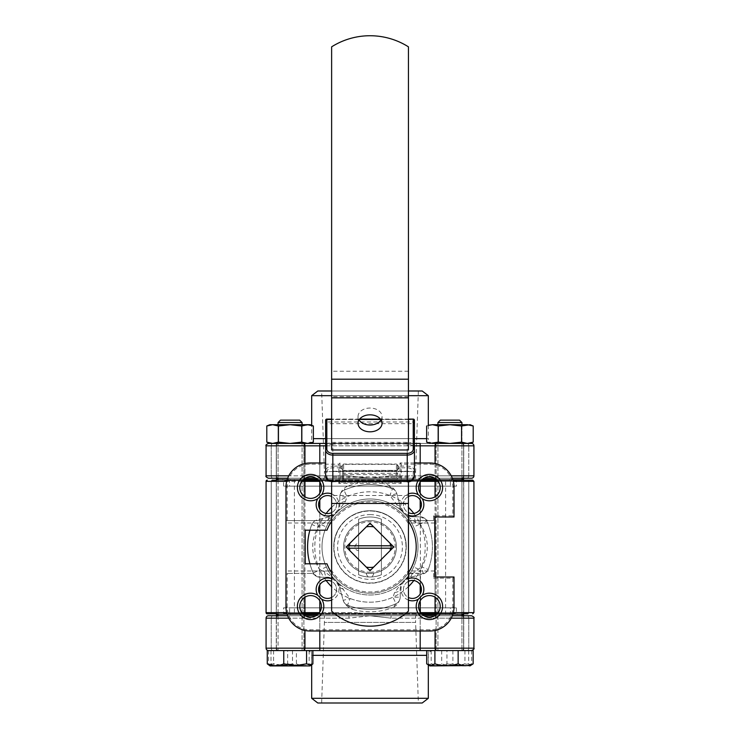 <?xml version="1.0" encoding="UTF-8"?>
<svg xmlns="http://www.w3.org/2000/svg" width="740" height="740" viewBox="0 0 740 740"><rect width="100%" height="100%" fill="white"/><g stroke="black" fill="none" stroke-linecap="round" stroke-linejoin="round"><path stroke-width="0.56" stroke-dasharray="3.7 2.78" d="M343.628 470.714L396.437 470.363L343.628 470.381L342.426 469.493L342.426 466.08L342.426 478.096L342.426 469.493A1.203 0.851 180 0 0 341.233 468.651L343.628 470.714L396.437 470.714L397.63 469.493L397.63 478.096L397.63 466.08L397.63 469.493L396.437 470.363L396.437 479.289L396.437 478.299L342.426 478.096A1.203 1.203 0 0 0 343.628 479.289L396.437 479.27A1.203 1.203 0 0 0 397.63 478.096L396.437 478.299L396.437 474.756L397.63 474.543A1.203 1.184 180 0 0 396.437 473.369L343.628 473.369L343.628 464.368L396.437 464.368L397.63 466.08L398.721 466.108A1.203 0.833 165.8 0 1 397.574 465.617M413.235 419.09L413.235 421.985L326.83 421.985A1.203 0.851 180 0 0 325.628 422.836L325.628 420.292A1.203 0.851 180 0 1 326.83 419.441L413.235 419.441A1.203 0.851 180 0 1 414.437 420.292M381.026 419.922A11.997 8.482 180 0 0 382.034 416.528A11.997 8.482 180 0 0 370.028 408.045A11.997 8.482 180 0 0 358.031 416.528A11.997 8.482 180 0 0 359.029 419.922M408.434 481.666L408.434 611.129A56.555 56.555 0 0 1 331.631 611.129L331.631 481.666M408.434 443.195L331.631 443.195L331.631 46.833A72.002 72.002 0 0 1 408.434 46.833L408.434 449.985M331.631 443.195L331.631 449.985M408.434 471.204L331.631 471.204M393.791 546.962L370.028 523.199L346.274 546.962L370.028 570.725L393.791 546.962M408.434 477.994L331.631 477.994M369.149 569.837L347.153 547.841M347.162 546.074L369.084 524.151M373.7 526.871L390.128 543.299M390.137 550.615L373.626 567.127M396.437 470.714L398.832 468.651L398.832 467.81L407.231 467.81A6.003 4.246 180 0 1 413.235 472.055L413.235 477.143A1.203 0.851 -0 0 0 414.437 476.292L414.437 471.204A7.197 5.088 -0 0 0 407.231 466.108L398.721 466.108L396.437 464.036L343.628 464.036L341.344 466.108L341.233 468.651M325.628 449.985L325.628 476.292A1.203 0.851 180 0 0 326.83 477.143L326.83 472.055A6.003 4.246 180 0 1 332.834 467.81L341.233 467.81A1.203 0.851 180 0 1 342.426 468.661M341.233 466.524L342.481 465.617A1.203 0.833 -165.8 0 1 341.344 466.108L332.834 466.108L332.834 444.046L407.231 444.046A7.197 5.088 180 0 1 414.437 449.143L413.235 444.13A8.399 5.939 -0 0 0 407.231 442.354L332.834 442.354A8.399 5.939 -0 0 0 326.83 444.13A1.203 0.851 180 0 1 325.628 443.288L325.628 449.143L326.83 444.13L326.83 423.678L413.235 423.678A1.203 0.851 180 0 0 413.235 421.985L413.235 444.13A1.203 0.851 180 0 0 414.437 443.288M325.628 422.836A1.203 0.851 180 0 0 326.83 423.678L326.83 419.09M342.426 469.493L343.628 470.363L343.628 479.27L343.628 473.369A1.203 1.184 180 0 0 342.426 474.543L396.437 474.756L396.437 464.036M342.481 465.617L343.628 464.036M398.832 468.651A1.203 0.851 180 0 0 397.63 469.493M323.195 479.428L324.397 478.225L324.397 471.565L415.603 471.565L415.603 478.225L324.397 478.225L415.603 478.225L416.805 479.428L323.195 479.428L416.805 479.428M452.344 478.225L436.119 478.225L463.721 478.225L436.119 478.225L463.721 478.225L463.721 443.427L463.721 478.225M473.924 445.832L473.924 475.829L420.19 475.829L420.19 443.427L278.795 443.427A2.396 2.396 0 0 0 276.399 445.832L473.924 445.832A2.396 2.396 0 0 0 471.528 443.427L466.885 443.427A2.396 1.887 -90 0 1 468.762 445.832L463.601 445.832L463.601 478.225L461.205 478.225L471.528 478.225M420.19 462.99L420.19 478.225L391.062 478.225L461.205 478.225A2.396 2.396 0 0 0 463.601 475.829L468.762 475.829L468.762 445.832L468.762 475.829L473.924 475.829L468.762 475.829A2.396 1.887 -90 0 1 466.885 478.225L461.205 478.225L463.601 478.225L463.601 445.832L468.762 445.832A2.396 1.887 -90 0 0 466.885 443.427L461.205 443.427L470.085 443.427L473.202 442.132L467.384 443.427L461.566 442.132L449.92 443.427L461.566 442.132L467.384 443.427L436.119 443.427L436.119 478.225L436.119 443.427L463.721 443.427L436.119 443.427M433.122 443.427L306.878 443.427L433.122 443.427A4.801 4.801 0 0 1 428.321 438.626L313.353 438.626M306.878 443.427A4.801 4.801 0 0 0 311.679 438.626L311.679 425.306M418.359 390.988L415.603 471.565L324.397 471.565L321.641 390.988L418.359 390.988L321.641 390.988M331.631 390.988L408.434 390.988M331.631 395.678L408.434 395.678M461.927 479.428L436.471 479.428L461.927 479.428M422.327 479.428L317.673 479.428L422.327 479.428M303.529 479.428L278.074 479.428L303.529 479.428M466.885 478.225A2.396 1.887 -90 0 0 468.762 475.829L463.601 475.829A2.396 2.396 0 0 1 461.205 478.225A2.396 2.396 0 0 0 463.601 475.829A2.396 2.396 0 0 1 461.205 478.225L436.545 478.225A2.396 1.489 90 0 1 435.055 475.829L451.252 475.829M391.062 478.225L315.98 478.225L348.938 478.225L319.81 478.225L319.81 475.829L266.076 475.829L276.399 475.829L276.399 478.225L276.399 475.829A2.396 2.396 0 0 0 278.795 478.225L370 478.225L348.938 475.829L370 478.225L391.062 475.829L370 478.225L391.062 478.225L391.062 475.829L391.062 478.225M278.074 615.754L278.074 650.562L302.077 650.562L278.074 650.562L302.077 650.562L278.074 650.562L278.074 424.704L302.077 424.704L302.077 443.427L302.077 424.704L278.074 424.704L302.077 424.704L278.074 424.704L278.074 443.427L302.077 443.427L278.074 443.427L302.077 443.427L278.074 443.427L278.074 424.704L278.074 478.225L303.881 478.225L303.881 443.427L303.881 478.225L276.279 478.225L276.279 443.427L303.881 443.427L276.279 443.427L303.881 443.427L276.279 443.427L276.279 478.225L305.213 478.225L278.795 478.225A2.396 2.396 0 0 1 276.399 475.829L266.076 475.829M276.279 478.225L319.81 478.225L319.81 475.829L348.938 475.829L348.938 478.225L348.938 475.829L319.81 475.829L319.81 443.427M428.321 425.306L428.321 438.626L426.647 438.626M276.399 479.428L463.601 479.428L276.399 479.428M422.207 390.988L317.793 390.988M428.321 395.678L311.679 395.678M266.076 445.832L276.399 445.832A2.396 2.396 0 0 1 278.795 443.427L268.472 443.427M325.628 443.427L414.437 443.427M268.472 478.225L273.115 478.225L268.472 478.225M276.399 445.832L276.399 475.829L276.399 445.832A2.396 2.396 0 0 1 278.795 443.427M435.055 463.527L435.055 475.829L391.062 475.829L420.19 475.829L420.19 478.225L436.545 478.225A2.396 1.489 90 0 1 435.055 475.829L435.055 445.832A2.396 1.489 90 0 1 436.545 443.427M463.601 445.832A2.396 2.396 0 0 0 461.205 443.427A2.396 2.396 0 0 1 463.601 445.832A2.396 2.396 0 0 0 461.205 443.427M278.795 478.225A2.396 2.396 0 0 1 276.399 475.829A2.396 2.396 0 0 0 278.795 478.225A2.396 2.396 0 0 1 276.399 475.829M270.118 665.917L310.032 665.917M312.891 650.562L296.398 650.562L296.398 663.836L284.993 665.658L273.587 663.836L268.897 665.214M287.684 420.144L299.672 420.144L287.684 420.144M278.074 422.549L302.077 422.549L278.074 422.549L302.077 422.549L302.077 650.562L302.077 424.704M296.398 650.562L267.26 650.562M273.587 650.562L273.587 663.836M312.891 663.836C307.405 666.231 301.911 666.231 296.398 663.836M438.284 442.132L438.284 426L438.284 442.132L449.92 443.427L470.085 443.427L429.764 443.427L438.284 442.132L432.465 443.427L429.764 443.427L426.647 442.132L432.465 443.427L438.284 442.132L449.92 443.427L438.284 442.132L438.284 426L432.465 424.704L429.764 424.704L432.465 424.704L429.764 424.704L426.647 426L432.465 424.704L438.284 426L449.92 424.704L461.566 426L449.92 424.704L438.284 426L432.465 424.704L467.384 424.704L461.566 426L467.384 424.704L473.202 426L473.202 442.132M437.923 424.704L437.923 443.427L461.927 443.427L437.923 443.427L461.927 443.427L437.923 443.427L437.923 424.704L461.927 424.704L437.923 424.704L461.927 424.704L437.923 424.704L437.923 650.562L461.927 650.562L437.923 650.562L461.927 650.562L437.923 650.562L437.923 422.549L461.927 422.549L437.923 422.549L461.927 422.549L461.927 650.562L461.927 615.754L436.119 615.754L452.344 615.754M461.927 424.704L461.927 478.225M461.566 442.132L461.566 426L461.566 442.132L467.384 443.427L449.92 443.427L461.566 442.132L461.566 426L449.92 424.704L438.284 426M432.465 443.427L426.647 442.132L426.647 426L428.321 425.389M473.202 426L470.085 424.704L449.92 424.704L470.085 424.704L461.566 426M432.465 424.704L449.92 424.704L432.465 424.704L426.647 426M358.604 550.597L358.604 546.99L358.604 550.597A3.598 3.598 0 0 1 354.996 546.99A3.598 3.598 0 0 1 358.604 543.391L358.604 546.99L358.604 543.391M370 573.398C374.634 573.13 374.634 573.13 370 573.398C374.634 573.13 374.634 573.13 370 573.398A26.399 26.399 0 0 0 396.4 546.99A26.399 26.399 0 0 0 370 520.59A26.399 26.399 0 0 1 396.4 546.99A26.399 26.399 0 0 1 370 573.398C365.366 573.13 365.366 573.13 370 573.398C365.366 573.13 365.366 573.13 370 573.398A26.399 26.399 0 0 1 343.601 546.99A26.399 26.399 0 0 1 370 520.59A26.399 26.399 0 0 0 343.601 546.99A26.399 26.399 0 0 0 370 573.398A26.399 26.399 0 0 1 343.601 546.99A26.399 26.399 0 0 1 370 520.59M366.411 573.149A3.598 3.598 0 0 0 370 576.996A29.998 29.998 0 0 1 358.604 574.74L358.604 519.24A29.998 29.998 0 0 1 381.396 519.24L381.396 574.74A29.998 29.998 0 0 1 358.604 574.74L358.604 519.24A29.998 29.998 0 0 1 381.396 519.24L381.396 574.74A29.998 29.998 0 0 1 370 576.996A3.598 3.598 0 0 0 373.589 573.149M370 514.587A32.403 32.403 0 0 1 402.403 546.99A32.403 32.403 0 0 1 370 579.392A32.403 32.403 0 0 1 337.597 546.99A32.403 32.403 0 0 1 370 514.587M370 510.988A36.001 36.001 0 0 1 406.001 546.99A36.001 36.001 0 0 1 370 582.99A36.001 36.001 0 0 1 333.999 546.99A36.001 36.001 0 0 1 370 510.988A36.001 36.001 0 0 1 406.001 546.99A36.001 36.001 0 0 1 370 582.99A36.001 36.001 0 0 1 333.999 546.99A36.001 36.001 0 0 1 370 510.988M370 524.133A22.857 22.857 0 0 0 369.019 524.151L347.162 546.009A22.857 22.857 0 0 0 347.162 547.979L369.019 569.837A22.857 22.857 0 0 0 370.916 569.837L392.838 547.915A22.857 22.857 0 0 0 392.838 546.009L370.981 524.151A22.857 22.857 0 0 0 370 524.133M391.146 545.796L348.855 545.796M348.855 548.192L391.146 548.192M319.412 612.637L271.238 612.637A1.203 0.944 90 0 0 272.181 613.839L303.881 613.839L276.399 613.839L276.399 612.637L271.238 612.637A1.203 0.944 -90 0 0 272.181 613.839L267.279 613.839A1.203 1.203 0 0 1 266.076 612.637L266.076 481.352A1.203 1.203 0 0 1 267.279 480.149M272.181 480.149A1.203 0.944 -90 0 0 271.238 481.352L266.076 481.352L271.238 481.352A1.203 0.944 -90 0 1 272.181 480.149L370 480.149L276.279 480.149L303.881 480.149L276.279 480.149L303.881 480.149L276.279 480.149L276.279 613.839L370 613.839L276.399 613.839L276.399 480.149L277.593 480.149L276.399 480.149L276.399 481.352A1.203 1.203 0 0 1 277.593 480.149A1.203 1.203 0 0 0 276.399 481.352A1.203 1.203 0 0 1 277.593 480.149A1.203 1.203 0 0 0 276.399 481.352L271.238 481.352L276.399 481.352A1.203 1.203 0 0 1 277.593 480.149A1.203 1.203 0 0 0 276.399 481.352L276.399 612.637A1.203 1.203 0 0 0 277.593 613.839A1.203 1.203 0 0 1 276.399 612.637A1.203 1.203 0 0 0 277.593 613.839A1.203 1.203 0 0 1 276.399 612.637A1.203 1.203 0 0 0 277.593 613.839M406.242 546.99A36.242 36.242 0 0 0 370 510.748A36.242 36.242 0 0 0 333.759 546.99C333.518 527.296 350.307 510.526 369.982 510.748C389.767 510.517 406.491 527.361 406.242 546.99C406.473 566.711 389.712 583.453 370.028 583.231C350.279 583.444 333.527 566.729 333.759 546.99A36.242 36.242 0 0 0 370 583.231A36.242 36.242 0 0 0 406.242 546.99M396.4 546.99A26.399 26.399 0 0 0 370 520.59A26.399 26.399 0 0 0 343.601 546.99A26.399 26.399 0 0 1 370 520.59A26.399 26.399 0 0 1 396.4 546.99A26.399 26.399 0 0 1 370 573.398A26.399 26.399 0 0 1 343.601 546.99A26.399 26.399 0 0 0 370 573.398A26.399 26.399 0 0 0 396.4 546.99M406.001 546.99A36.001 36.001 0 0 0 370 510.988A36.001 36.001 0 0 0 333.999 546.99A36.001 36.001 0 0 0 370 582.99A36.001 36.001 0 0 0 406.001 546.99A36.001 36.001 0 0 0 370 510.988A36.001 36.001 0 0 0 333.999 546.99A36.001 36.001 0 0 0 370 582.99A36.001 36.001 0 0 0 406.001 546.99M408.434 581.353A9 9 0 0 0 408.434 597.485M408.434 600.103A11.396 11.396 0 0 1 408.434 578.745M408.434 496.503A9 9 0 0 0 408.434 512.626M408.434 515.244A11.396 11.396 0 0 1 408.434 493.885M321.401 606.393A10.804 10.804 0 0 0 310.596 595.589A10.804 10.804 0 0 0 299.802 606.393A10.804 10.804 0 0 0 310.596 617.197A10.804 10.804 0 0 0 321.401 606.393M331.631 597.457A9 9 0 0 0 327.57 580.419A9 9 0 0 0 318.57 589.419A9 9 0 0 0 327.57 598.42A9 9 0 0 0 331.631 581.39M321.401 487.595A10.804 10.804 0 0 0 310.596 476.791A10.804 10.804 0 0 0 299.802 487.595A10.804 10.804 0 0 0 310.596 498.39A10.804 10.804 0 0 0 321.401 487.595M331.631 512.598A9 9 0 0 0 327.57 495.56A9 9 0 0 0 318.57 504.569A9 9 0 0 0 327.57 513.569A9 9 0 0 0 331.631 496.531M440.198 487.595A10.804 10.804 0 0 0 429.404 476.791A10.804 10.804 0 0 0 418.6 487.595A10.804 10.804 0 0 0 429.404 498.39A10.804 10.804 0 0 0 440.198 487.595M421.43 504.569A9 9 0 0 0 412.43 495.56A9 9 0 0 0 403.43 504.569A9 9 0 0 0 412.43 513.569A9 9 0 0 0 421.43 504.569M440.198 606.393A10.804 10.804 0 0 0 429.404 595.589A10.804 10.804 0 0 0 418.6 606.393A10.804 10.804 0 0 0 429.404 617.197A10.804 10.804 0 0 0 440.198 606.393M421.43 589.419A9 9 0 0 0 412.43 580.419A9 9 0 0 0 403.43 589.419A9 9 0 0 0 412.43 598.42A9 9 0 0 0 421.43 589.419M445.6 479.428L294.4 479.428L445.6 479.428L445.6 614.552L294.4 614.552L445.6 614.552M294.4 479.428L294.4 614.552M456.404 486.152L283.596 486.152L456.404 486.152L456.404 480.63L283.596 480.63L282.393 479.428L457.607 479.428L282.393 479.428M283.596 486.152L283.596 480.63L456.404 480.63L457.607 479.428M449.208 479.428L290.792 479.428L449.208 479.428L450.401 480.63L289.599 480.63L450.401 480.63L450.401 486.152L289.599 486.152L450.401 486.152M290.792 479.428L289.599 480.63L289.599 486.152M283.596 607.836L456.404 607.836L283.596 607.836L283.596 613.358L456.404 613.358L457.607 614.552L282.393 614.552L457.607 614.552M456.404 607.836L456.404 613.358L283.596 613.358L282.393 614.552M290.792 614.552L449.208 614.552L290.792 614.552L289.599 613.358L450.401 613.358L289.599 613.358L289.599 607.836L450.401 607.836L289.599 607.836M449.208 614.552L450.401 613.358L450.401 607.836M461.927 614.552L436.471 614.552L461.927 614.552M422.327 614.552L317.673 614.552L422.327 614.552M303.529 614.552L278.074 614.552L303.529 614.552M420.19 481.953L420.19 481.352L473.924 481.352L473.924 612.637L384.939 612.637L384.939 613.839L384.939 612.637L370 613.839L355.061 612.637L370 613.839L384.939 613.839L370 613.839L384.939 612.637L420.19 612.637L420.19 613.839L384.939 613.839L467.819 613.839L462.408 613.839L463.601 613.839L463.601 612.637L463.601 613.839L436.119 613.839L436.119 480.149L463.601 480.149L463.601 481.352L463.601 480.149L384.939 480.149L463.721 480.149L436.119 480.149L463.721 480.149L463.721 613.839L463.721 480.149L436.119 480.149L436.119 613.839L463.721 613.839M370 480.149L384.939 480.149L370 480.149L355.061 481.352L370 480.149L384.939 481.352L370 480.149M309.903 530.192A62.4 62.4 0 0 1 311.781 524.53A62.4 62.4 0 0 0 313.261 572.982L313.473 573.398L312.104 573.398L319.476 577.182L327.57 577.182A12.238 12.238 0 0 1 339.392 586.256L343.277 600.723C345.238 604.95 348.512 607.891 353.091 609.547L347.541 605.209A62.4 62.4 0 0 0 395.983 603.729L392.986 607.577C397.093 605.311 399.489 601.962 400.192 597.513L400.192 589.419A12.238 12.238 0 0 1 409.257 577.598L424.695 573.398L427.396 570.993A7.197 7.197 0 0 0 428.22 569.458A62.4 62.4 0 0 0 432.401 546.99A62.4 62.4 0 0 1 428.22 569.458A62.4 62.4 0 0 0 426.74 521.006L427.6 522.995A62.4 62.4 0 0 1 432.401 546.99A62.4 62.4 0 0 0 426.74 521.006L426.527 520.59L427.896 520.59L420.524 516.807L412.43 516.807A12.238 12.238 0 0 1 400.608 507.733L396.723 493.266C394.762 489.038 391.488 486.097 386.909 484.432L392.459 488.77A62.4 62.4 0 0 0 344.017 490.259A62.4 62.4 0 0 1 392.459 488.77A62.4 62.4 0 0 0 344.017 490.259L347.014 496.808A55.204 55.204 0 0 1 389.869 495.495L401.792 511.026A47.998 47.998 0 0 1 405.964 515.207L415.482 522.348L420.19 524.003C429.644 539.34 429.644 554.667 420.19 569.985L413.642 566.988A47.998 47.998 0 0 1 326.358 566.988A47.998 47.998 0 0 0 413.642 566.988C416.537 560.587 417.998 553.927 417.998 546.99A47.998 47.998 0 0 1 401.792 582.963L394.642 592.472L392.986 597.18A55.204 55.204 0 0 1 350.131 598.494L338.208 582.963A47.998 47.998 0 0 1 322.002 546.99C322.011 553.973 323.473 560.633 326.358 566.988L319.81 569.985C310.356 554.649 310.356 539.321 319.81 524.003L326.358 527C323.463 533.392 322.002 540.061 322.002 546.99A47.998 47.998 0 0 1 338.208 511.026L345.358 501.507L347.014 496.808L339.808 496.808L339.808 504.569A12.238 12.238 0 0 1 330.743 516.39L315.462 520.59A7.197 7.197 0 0 1 316.637 520.165L316.267 520.266M276.279 613.839L303.881 613.839L303.881 480.149L303.881 613.839L276.279 613.839L276.279 480.149M335.035 579.725A7.197 7.197 0 0 1 334.036 578.782L324.518 571.632L319.81 569.976L319.81 577.182L327.57 577.182C331.594 577.699 334.082 578.541 335.035 579.725A12.238 12.238 0 0 1 337.274 581.955L339.392 586.256L343.277 600.723M312.104 573.398L285.992 573.398L285.992 606.994A24.004 24.004 0 0 0 309.995 630.998L430.005 630.998A24.004 24.004 0 0 0 454.009 606.994L454.009 576.996L434.805 576.996L434.805 516.992L454.009 516.992L454.009 486.994A24.004 24.004 0 0 0 430.005 462.99L399.998 462.99L399.998 482.193L399.998 462.99L401.2 464.193L430.005 464.193A22.801 22.801 0 0 1 452.806 486.994L452.806 515.789L433.603 515.789L433.603 520.59L434.805 520.59L407.916 520.59L408.434 521.349A46.204 46.204 0 0 0 331.631 521.256L331.631 522.995M400.192 597.513L400.192 589.419C400.701 585.405 401.552 582.916 402.726 581.955A12.238 12.238 0 0 1 404.965 579.725L409.257 577.598L423.363 573.815A7.197 7.197 0 0 0 424.538 573.398L408.138 573.074A46.204 46.204 0 0 1 331.862 573.074L331.631 572.732A46.204 46.204 0 0 0 408.434 572.64L407.916 573.398L424.695 573.398M408.138 573.074L408.064 570.993A45.001 45.001 0 0 1 331.936 570.993L331.862 573.074M427.896 520.59L433.603 520.59M414.437 462.99L399.998 462.99M307.6 546.99A62.4 62.4 0 0 0 313.261 572.982L312.4 570.993A62.4 62.4 0 0 1 309.903 563.797M339.808 496.466L339.808 496.808A7.197 7.197 0 0 1 344.017 490.259L347.014 486.402C342.907 488.668 340.511 492.026 339.808 496.466L339.808 504.569C339.299 508.584 338.448 511.072 337.274 512.034A12.238 12.238 0 0 1 335.035 514.263L330.743 516.39L316.637 520.165A7.197 7.197 0 0 0 311.781 524.53L318.496 527.12L334.036 515.207A7.197 7.197 0 0 1 335.035 514.263M357.587 482.193L340.002 482.193L340.002 462.99L340.002 482.193L399.998 482.193L357.587 482.193L357.587 483.387L401.2 483.387L401.2 464.193M337.274 512.034A7.197 7.197 0 0 1 338.208 511.026A47.998 47.998 0 0 1 401.792 511.026A7.197 7.197 0 0 1 402.726 512.034L400.608 507.733L396.723 493.266M413.845 513.449A55.204 55.204 0 0 1 421.504 566.859L405.964 578.782A7.197 7.197 0 0 1 404.965 579.725M404.993 514.282L404.974 514.272A7.197 7.197 0 0 1 405.964 515.207A47.998 47.998 0 0 1 417.998 546.99C417.989 540.015 416.528 533.355 413.642 527A47.998 47.998 0 0 0 326.358 527A47.998 47.998 0 0 1 413.642 527L420.19 524.003L420.19 516.807L412.43 516.807C408.406 516.289 405.918 515.447 404.965 514.263A12.238 12.238 0 0 1 402.726 512.034M395.983 603.729A62.4 62.4 0 0 1 347.541 605.209A7.197 7.197 0 0 1 343.175 600.362A7.197 7.197 0 0 0 347.541 605.209A62.4 62.4 0 0 0 395.983 603.729A7.197 7.197 0 0 0 400.192 597.18L392.986 597.18L395.983 603.729A7.197 7.197 0 0 0 400.192 597.18A7.197 7.197 0 0 1 395.983 603.729A62.4 62.4 0 0 1 347.541 605.209L350.131 598.494L343.175 600.362A7.197 7.197 0 0 0 347.541 605.209M402.726 581.955A7.197 7.197 0 0 1 401.792 582.963A47.998 47.998 0 0 1 338.208 582.963A7.197 7.197 0 0 1 337.274 581.955M453.01 613.839L437.229 613.839L453.01 613.839M302.771 613.839L286.99 613.839L302.771 613.839M420.19 612.026L420.19 613.839L467.819 613.839A1.203 0.944 -90 0 0 468.762 612.637L468.762 481.352L463.601 481.352A1.203 1.203 0 0 0 462.408 480.149L467.819 480.149L462.408 480.149A1.203 1.203 0 0 1 463.601 481.352A1.203 1.203 0 0 0 462.408 480.149A1.203 1.203 0 0 1 463.601 481.352L468.762 481.352A1.203 0.944 90 0 0 467.819 480.149M286.99 480.149L302.771 480.149L286.99 480.149M437.229 480.149L453.01 480.149L437.229 480.149M463.601 481.352L463.601 612.637L463.601 481.352A1.203 1.203 0 0 0 462.408 480.149M325.628 462.99L309.995 462.99A24.004 24.004 0 0 0 285.992 486.994L285.992 520.59L315.305 520.59M319.81 577.182C317.007 577.08 314.889 575.822 313.473 573.398A7.197 7.197 0 0 0 319.81 577.182A7.197 7.197 0 0 1 313.473 573.398L285.992 573.398L285.992 520.59L332.084 520.59L315.462 520.59L312.604 522.995A7.197 7.197 0 0 0 311.781 524.53A7.197 7.197 0 0 1 316.637 520.165L318.496 527.12A55.204 55.204 0 0 0 319.81 569.976L313.261 572.982A7.197 7.197 0 0 0 319.81 577.182L319.476 577.182M331.631 493.913A11.396 11.396 0 0 1 331.631 515.216M331.631 578.763A11.396 11.396 0 0 1 331.631 600.075M276.399 614.552L463.601 614.552L276.399 614.552M428.22 569.458A7.197 7.197 0 0 1 423.363 573.815L421.504 566.859L428.22 569.458A7.197 7.197 0 0 1 423.363 573.815L423.733 573.722M420.524 516.807L420.19 516.807A7.197 7.197 0 0 1 426.74 521.006L420.19 524.003L420.19 509.129M427.6 522.995L409.479 522.995A46.204 46.204 0 0 1 409.479 570.993L427.396 570.993M408.434 522.995L408.138 520.914A46.204 46.204 0 0 0 331.862 520.914A46.204 46.204 0 0 1 408.138 520.914L426.527 520.59A7.197 7.197 0 0 0 420.19 516.807A7.197 7.197 0 0 1 426.527 520.59C425.111 518.166 422.993 516.909 420.19 516.807M312.4 570.993L330.521 570.993A46.204 46.204 0 0 1 326.96 563.797L305.195 563.797L305.195 530.192L326.96 530.192A46.204 46.204 0 0 1 330.521 522.995L312.604 522.995M327.977 520.414A7.197 4.477 75 0 1 330.743 516.39M345.358 501.507A7.197 3.136 -0 0 0 339.808 504.569M344.017 490.259A7.197 7.197 0 0 0 339.808 496.808A7.197 7.197 0 0 1 344.017 490.259A62.4 62.4 0 0 1 392.459 488.77A7.197 7.197 0 0 1 396.825 493.626A7.197 7.197 0 0 0 392.459 488.77L389.869 495.495L396.825 493.626A7.197 7.197 0 0 0 392.459 488.77M415.482 522.348A7.197 3.136 90 0 0 412.43 516.807M396.575 504.967A7.197 4.477 165 0 1 400.608 507.733M412.023 573.574A7.197 4.477 -105 0 1 409.257 577.598M394.642 592.472A7.197 3.136 180 0 0 400.192 589.419M324.518 571.632A7.197 3.136 -90 0 0 327.57 577.182M343.425 589.021A7.197 4.477 -15 0 1 339.392 586.256M463.601 612.637A1.203 1.203 0 0 1 462.408 613.839A1.203 1.203 0 0 0 463.601 612.637A1.203 1.203 0 0 1 462.408 613.839A1.203 1.203 0 0 0 463.601 612.637A1.203 1.203 0 0 1 462.408 613.839M319.81 481.953L319.81 481.352L355.061 481.352L355.061 480.149L355.061 481.352L319.81 481.352L319.81 612.637L355.061 612.637L355.061 613.839L355.061 612.637L319.81 612.637L319.81 612.026M384.939 480.149L384.939 481.352L384.939 480.149M433.603 573.398L433.603 578.19L434.805 576.996M433.603 578.19L452.806 578.19L454.009 576.996M434.805 516.992L433.603 515.789M454.009 516.992L452.806 515.789M399.998 482.193L401.2 483.387M382.414 482.193L382.414 483.387A64.806 64.806 0 0 1 386.909 484.432M340.002 482.193L338.8 483.387L357.587 483.387A64.806 64.806 0 0 0 347.014 486.402M340.002 462.99L338.8 464.193L338.8 483.387M266.798 442.132L272.616 443.427L278.434 442.132L290.08 443.427L301.716 442.132L290.08 443.427L301.716 442.132L307.535 443.427L269.915 443.427L290.08 443.427L278.434 442.132L272.616 443.427L278.434 442.132L290.08 443.427L269.915 443.427L266.798 442.132L266.798 426L272.616 424.704L290.08 424.704L278.434 426L269.915 424.704L278.434 426L290.08 424.704L307.535 424.704L301.716 426L290.08 424.704L301.716 426L290.08 424.704L278.434 426L272.616 424.704L310.236 424.704L301.716 426L307.535 424.704L311.679 425.38M278.434 442.132L278.434 426M301.716 442.132L310.236 443.427L301.716 442.132L301.716 426M272.616 443.427L310.236 443.427L307.535 443.427L313.353 442.132L307.535 443.427L313.353 442.132L313.353 426L310.236 424.704L269.915 424.704L266.798 426M470.085 443.427L449.92 443.427M287.647 663.836L298.405 665.658L309.154 663.836L310.587 665.602L311.577 663.836C305.241 666.231 298.877 666.231 292.504 663.836L281.746 665.658L270.997 663.836L269.564 665.602L268.574 663.836C274.919 666.231 281.274 666.231 287.647 663.836L287.647 650.562L311.577 650.562L287.647 650.562M299.672 420.144L280.479 420.144M292.504 650.562L292.504 663.836M270.997 650.562L270.997 663.836M268.574 650.562L268.574 663.836M309.154 650.562L309.154 663.836M311.577 650.562L311.577 663.836M457.635 665.917L429.968 665.917L457.635 665.917M446.942 663.836L457.801 665.658L468.67 663.836L470.492 665.565L471.648 663.836C465.423 666.231 459.17 666.231 452.908 663.836L442.048 665.658L431.18 663.836L429.357 665.565L428.192 663.836C434.426 666.231 440.679 666.231 446.942 663.836L446.942 650.562L471.648 650.562L446.942 650.562M446.22 420.144L459.522 420.144L446.22 420.144M452.908 650.562L452.908 663.836M431.18 650.562L431.18 663.836M428.192 650.562L428.192 663.836M468.67 650.562L468.67 663.836M471.648 650.562L471.648 663.836M416.805 614.552L415.603 615.754L415.603 622.414L324.397 622.414L324.397 615.754L415.603 615.754L324.397 615.754L323.195 614.552L416.805 614.552L323.195 614.552M287.657 615.754L303.881 615.754L276.279 615.754L303.881 615.754L276.279 615.754L276.279 650.562L276.279 615.754M268.472 650.562L471.528 650.562M306.878 650.562L433.122 650.562L306.878 650.562A4.801 4.801 0 0 1 311.679 655.353L426.693 655.353M433.122 650.562A4.801 4.801 0 0 0 428.321 655.353L428.321 664.973M321.641 703L324.397 622.414L415.603 622.414L418.359 703L321.641 703L418.359 703M276.399 615.754L303.456 615.754A2.396 1.489 -90 0 1 304.945 618.159L348.938 618.159L370 615.754L424.02 615.754L391.062 615.754L420.19 615.754L420.19 618.159L473.924 618.159L463.601 618.159L463.601 615.754L463.601 618.159A2.396 2.396 0 0 0 461.205 615.754L370 615.754L391.062 618.159L370 615.754L348.938 618.159L348.938 615.754L370 615.754L273.115 615.754L278.795 615.754L276.399 615.754L276.399 618.159L276.399 615.754M473.924 648.157L463.601 648.157A2.396 2.396 0 0 1 461.205 650.562A2.396 2.396 0 0 0 463.601 648.157L319.81 648.157L319.81 615.754L315.98 615.754L348.938 615.754L319.81 615.754L348.938 615.754L348.938 618.159L288.748 618.159M420.19 650.562L420.19 615.754L461.205 615.754A2.396 2.396 0 0 1 463.601 618.159L473.924 618.159M303.881 650.562L303.881 615.754L303.881 650.562L276.279 650.562L303.881 650.562M436.119 650.562L436.119 615.754L436.119 650.562L463.721 650.562L463.721 615.754L463.721 650.562L436.119 650.562M311.679 664.936L311.679 655.353L312.891 655.353M317.793 703L422.207 703M311.679 698.301L428.321 698.301M435.055 630.462L435.055 648.157A2.396 1.489 -90 0 0 436.545 650.562L458.143 650.562M306.564 650.562L303.456 650.562A2.396 1.489 -90 0 0 304.945 648.157L266.076 648.157M471.528 615.754L466.885 615.754L471.528 615.754M266.076 618.159L276.399 618.159A2.396 2.396 0 0 1 278.795 615.754A2.396 2.396 0 0 0 276.399 618.159L276.399 648.157L271.238 648.157A2.396 1.887 90 0 0 273.115 650.562A2.396 1.887 90 0 1 271.238 648.157L276.399 648.157L276.399 618.159A2.396 2.396 0 0 1 278.795 615.754A2.396 2.396 0 0 0 276.399 618.159L271.238 618.159A2.396 1.887 90 0 1 273.115 615.754A2.396 1.887 90 0 0 271.238 618.159L304.945 618.159A2.396 1.489 -90 0 0 303.456 615.754L319.81 615.754L319.81 630.998M463.601 648.157L463.601 618.159L463.601 648.157A2.396 2.396 0 0 1 461.205 650.562M276.399 648.157A2.396 2.396 0 0 0 278.795 650.562A2.396 2.396 0 0 1 276.399 648.157A2.396 2.396 0 0 0 278.795 650.562M461.205 615.754A2.396 2.396 0 0 1 463.601 618.159A2.396 2.396 0 0 0 461.205 615.754A2.396 2.396 0 0 1 463.601 618.159M391.062 618.159L391.062 615.754L391.062 618.159L420.19 618.159L391.062 618.159M307.535 443.427L290.08 443.427M429.968 665.917L469.882 665.917M471.695 664.871L469.04 665.658L464.933 663.836C457.209 666.231 449.467 666.231 441.706 663.836C436.72 666.231 431.716 666.231 426.693 663.836M459.522 420.144L440.328 420.144L437.923 422.549M473.156 650.562L426.693 650.562M464.933 650.562L464.933 663.836M441.706 650.562L441.706 663.836M407.231 481.74L332.834 481.74M408.434 476.828L331.631 476.828M408.434 396.696L331.631 396.696M408.434 495.495L331.631 495.495M408.434 371.24L331.631 371.24M408.434 419.441L380.702 419.441M359.363 419.441L331.631 419.441M407.231 442.354L407.231 467.81M325.628 449.143A7.197 5.088 180 0 1 332.834 444.046L332.834 442.354M332.834 467.81L332.834 466.108A7.197 5.088 -0 0 0 325.628 471.204A1.203 0.851 180 0 0 326.83 472.055M414.437 471.204A1.203 0.851 -0 0 1 413.235 472.055M397.63 468.661A1.203 0.851 180 0 1 398.832 467.81L398.832 466.524M397.63 478.096A1.203 1.184 180 0 1 396.437 479.27L343.628 479.289A1.203 1.184 180 0 1 342.426 478.096M325.628 438.626L414.437 438.626M303.456 443.427A2.396 1.489 90 0 1 304.945 445.832L304.945 475.829L319.81 475.829L319.81 462.99M271.238 445.832L271.238 475.829L271.238 445.832A2.396 1.887 -90 0 1 273.115 443.427A2.396 1.887 -90 0 0 271.238 445.832M304.945 463.527L304.945 475.829L288.748 475.829M414.437 445.832L325.628 445.832M461.205 478.225A2.396 2.396 0 0 0 463.601 475.829M273.115 478.225A2.396 1.887 -90 0 1 271.238 475.829A2.396 1.887 90 0 0 273.115 478.225M303.456 478.225A2.396 1.489 90 0 0 304.945 475.829A2.396 1.489 -90 0 1 303.456 478.225M370 572.196A25.197 25.197 0 0 0 395.197 546.99A25.197 25.197 0 0 0 370 521.793A25.197 25.197 0 0 0 344.803 546.99A25.197 25.197 0 0 0 370 572.196M266.076 481.352L304.945 481.352A1.203 0.74 90 0 0 304.205 480.149M319.412 481.352L319.81 480.149L319.81 481.352L304.945 481.352L304.945 612.637A1.203 0.74 -90 0 1 304.205 613.839M276.399 612.637L271.238 612.637L271.238 481.352L271.238 612.637L266.076 612.637M334.036 578.782A47.998 47.998 0 0 1 322.002 546.99M417.998 546.99A47.998 47.998 0 0 1 405.964 578.782M401.792 582.963A47.998 47.998 0 0 1 338.208 582.963M452.806 578.19L452.806 606.994A22.801 22.801 0 0 1 430.005 629.796L309.995 629.796A22.801 22.801 0 0 1 287.194 606.994L287.194 573.398M353.091 609.547A64.806 64.806 0 0 0 392.986 607.577M420.19 600.76L420.19 593.98M420.19 584.859L420.19 569.985A55.204 55.204 0 0 1 413.845 580.53M408.434 586.616A55.204 55.204 0 0 1 331.631 586.681M326.155 580.53A55.204 55.204 0 0 1 319.81 569.985L319.81 584.859M319.81 600.76L319.81 593.98M326.155 513.449A55.204 55.204 0 0 0 319.81 524.003L319.81 509.129M319.81 500L319.81 493.229M331.631 507.307A55.204 55.204 0 0 1 408.434 507.363M420.19 500L420.19 493.229M420.588 481.352L384.939 481.352L420.19 481.352L420.19 480.149L420.588 612.637M304.945 597.189L304.945 496.799M286.667 612.637L301.791 612.637M301.791 481.352L286.667 481.352M435.795 613.839A1.203 0.74 90 0 1 435.055 612.637L435.055 481.352A1.203 0.74 90 0 1 435.795 480.149M467.819 613.839A1.203 0.944 -90 0 0 468.762 612.637L468.762 481.352M435.055 597.189L435.055 576.996M435.055 516.992L435.055 496.799M438.21 612.637L453.333 612.637M453.333 481.352L438.21 481.352M287.194 520.59L287.194 486.994A22.801 22.801 0 0 1 309.995 464.193L338.8 464.193M430.005 629.796L430.005 630.998A24.004 24.004 0 0 0 454.009 606.994L452.806 606.994M452.806 486.994L454.009 486.994A24.004 24.004 0 0 0 430.005 462.99L430.005 464.193M309.995 464.193L309.995 462.99A24.004 24.004 0 0 0 285.992 486.994L287.194 486.994M287.194 606.994L285.992 606.994A24.004 24.004 0 0 0 309.995 630.998L309.995 629.796M408.064 522.995A45.001 45.001 0 0 0 331.936 522.995M330.521 570.993L285.992 570.993M330.521 522.995L285.992 522.995M434.805 570.993L409.479 570.993M434.805 522.995L409.479 522.995M319.81 612.637L319.81 613.839L319.81 612.637M271.238 648.157L271.238 618.159L271.238 648.157M319.81 650.562L319.81 648.157L304.945 648.157L304.945 630.462M468.762 648.157L468.762 618.159L468.762 648.157A2.396 1.887 90 0 1 466.885 650.562A2.396 1.887 90 0 0 468.762 648.157M451.252 618.159L420.19 618.159L420.19 630.998M278.795 615.754A2.396 2.396 0 0 0 276.399 618.159M466.885 615.754A2.396 1.887 90 0 1 468.762 618.159A2.396 1.887 -90 0 0 466.885 615.754M436.545 615.754A2.396 1.489 -90 0 0 435.055 618.159A2.396 1.489 90 0 1 436.545 615.754M358.031 416.528L358.031 423.317M382.034 416.528L382.034 423.317M408.434 419.09L380.434 419.09M359.631 419.09L331.631 419.09M278.074 480.149L278.074 613.839M310.236 443.427L313.353 442.132M461.927 480.149L461.927 613.839"/><path stroke-width="1.11" d="M413.235 477.143A6.003 4.246 180 0 1 407.231 481.388L332.834 481.388A6.003 4.246 180 0 1 326.83 477.143M325.628 449.143L325.628 420.292A1.203 1.203 0 0 1 326.83 419.09L326.83 449.143A6.003 4.246 -0 0 0 332.834 453.38L407.231 453.38A6.003 4.246 -0 0 0 413.235 449.143L413.235 419.441A1.203 0.851 -0 0 1 414.437 420.292L414.437 476.292A7.197 5.088 -0 0 1 407.231 481.388L407.231 455.082L332.834 455.082L332.834 481.388L407.231 481.388M408.434 419.441L413.235 419.09A1.203 1.203 0 0 1 414.437 420.292L414.437 471.204M370.028 414.835A11.997 8.482 180 0 0 358.031 423.317A11.997 8.482 180 0 0 370.028 431.809A11.997 8.482 180 0 0 382.034 423.317A11.997 8.482 180 0 0 370.028 414.835M359.029 419.922A11.997 8.482 180 0 0 370.028 425.019A11.997 8.482 180 0 0 381.026 419.922M331.631 611.129A56.555 56.555 0 0 0 408.434 611.129L408.434 503.45L331.631 503.45L331.631 611.129M408.434 46.833L408.434 449.985L331.631 449.985L331.631 46.833A72.002 72.002 0 0 1 408.434 46.833M408.434 481.666L408.434 503.45M331.631 481.666L331.631 503.45M390.424 545.796L348.855 545.796A21.183 21.183 0 0 0 348.855 548.192L391.146 548.192A21.183 21.183 0 0 0 391.146 545.796L390.424 545.796A20.461 20.461 0 0 0 390.128 543.299L393.791 546.962L370.916 569.837A22.857 22.857 0 0 1 369.019 569.837L366.3 567.118A20.461 20.461 0 0 0 373.626 567.127L370.028 570.725L369.149 569.837M347.153 547.841L346.274 546.962L347.162 546.074M369.084 524.151L370.028 523.199L392.838 546.009A22.857 22.857 0 0 1 392.838 547.915L390.137 550.615A20.461 20.461 0 0 0 390.424 548.192M332.834 481.388A7.197 5.088 -0 0 1 325.628 476.292L325.628 449.985A1.203 0.851 -0 0 1 326.83 449.143M325.628 422.836L325.628 443.288M325.628 420.292A1.203 0.851 -0 0 1 326.83 419.441L331.631 419.441M436.119 443.427L471.528 443.427A2.396 2.396 0 0 1 473.924 445.832L473.924 475.829A2.396 2.396 0 0 1 471.528 478.225L452.344 478.225M463.721 478.225L466.885 478.225M451.252 475.829L473.924 475.829A2.396 2.396 0 0 1 471.528 478.225M449.92 443.427L438.284 442.132L429.764 443.427L426.647 442.132L432.465 443.427L449.92 443.427L461.566 442.132L467.384 443.427L473.202 442.132L467.384 443.427L471.528 443.427L467.384 443.427L473.202 442.132L473.202 426L467.384 424.704L473.202 426L467.384 424.704L449.92 424.704L461.566 426L470.085 424.704L473.202 426M331.631 395.678L311.679 395.678L317.793 390.988L331.631 390.988M408.434 390.988L422.207 390.988L428.321 395.678L428.321 425.306M408.434 395.678L428.321 395.678M463.601 480.149L463.601 479.428L461.927 479.428L463.601 479.428L463.601 478.225M436.471 479.428L422.327 479.428L436.471 479.428M317.673 479.428L303.529 479.428L317.673 479.428M276.399 480.149L276.399 479.428L278.074 479.428L276.399 479.428L276.399 478.225M434.787 478.225L424.02 478.225L434.787 478.225M315.98 478.225L305.213 478.225L315.98 478.225M325.628 445.832L266.076 445.832L266.076 475.829C265.457 476.394 266.252 477.189 268.472 478.225L287.657 478.225L276.279 478.225L278.074 478.225L278.074 480.149M311.679 395.678L311.679 425.306M288.748 475.829L266.076 475.829L266.076 445.832C265.466 445.24 266.261 444.444 268.472 443.427L325.628 443.427M414.437 443.427L420.19 443.427L420.19 462.99M266.076 475.829C265.466 476.412 266.261 477.217 268.472 478.225L276.279 478.225M311.253 665.214L310.032 665.917L270.118 665.917L267.26 663.836C272.746 666.231 278.24 666.231 283.753 663.836L295.158 665.658L306.564 663.836L311.253 665.214L312.891 663.836L312.891 650.562L306.564 650.562L306.564 663.836M280.479 420.144L299.672 420.144L302.077 422.549L278.074 422.549L278.074 424.704L278.074 422.549L280.479 420.144L278.074 422.549M267.26 663.836L267.26 650.562L319.81 650.562L319.81 630.998M283.753 650.562L283.753 663.836M438.284 442.132L438.284 426L432.465 424.704L428.321 425.389M370 526.529A20.461 20.461 0 0 0 366.3 526.871L369.019 524.151A22.857 22.857 0 0 1 370.981 524.151L373.7 526.871A20.461 20.461 0 0 0 370 526.529M349.576 548.192A20.461 20.461 0 0 0 349.872 550.69L347.162 547.979A22.857 22.857 0 0 1 347.162 546.009L366.3 526.871M349.872 543.299A20.461 20.461 0 0 0 349.576 545.796M366.3 567.118L349.872 550.69M276.279 480.149L272.181 480.149M276.279 613.839L267.279 613.839A1.203 1.203 0 0 1 266.076 612.637L266.076 481.352A1.203 1.203 0 0 1 267.279 480.149M408.434 597.485A9 9 0 0 0 421.43 589.419A9 9 0 0 0 408.434 581.353M418.359 599.16L422.17 595.349A13.2 13.2 0 0 1 442.603 606.393A13.2 13.2 0 0 1 417.786 612.665A13.2 13.2 0 0 1 418.359 599.16A11.396 11.396 0 0 1 408.434 600.103M408.434 578.745A11.396 11.396 0 0 1 422.17 595.349M418.6 606.393A10.804 10.804 0 0 0 429.404 617.197A10.804 10.804 0 0 0 440.198 606.393A10.804 10.804 0 0 0 429.404 595.589A10.804 10.804 0 0 0 418.6 606.393M299.802 606.393A10.804 10.804 0 0 0 310.596 617.197A10.804 10.804 0 0 0 321.401 606.393A10.804 10.804 0 0 0 310.596 595.589A10.804 10.804 0 0 0 299.802 606.393M331.631 600.075A11.396 11.396 0 0 1 321.641 599.16A13.2 13.2 0 0 1 310.596 619.593A13.2 13.2 0 0 1 297.397 606.393A13.2 13.2 0 0 1 317.83 595.349A11.396 11.396 0 0 1 331.631 578.763M331.631 581.39A9 9 0 0 0 318.57 589.419A9 9 0 0 0 331.631 597.457M321.641 599.16L317.83 595.349M299.802 487.595A10.804 10.804 0 0 0 310.596 498.39A10.804 10.804 0 0 0 321.401 487.595A10.804 10.804 0 0 0 310.596 476.791A10.804 10.804 0 0 0 299.802 487.595M331.631 515.216A11.396 11.396 0 0 1 317.83 498.63A13.2 13.2 0 0 1 297.397 487.595A13.2 13.2 0 0 1 322.214 481.315A13.2 13.2 0 0 1 321.641 494.829A11.396 11.396 0 0 1 331.631 493.913M331.631 496.531A9 9 0 0 0 318.57 504.569A9 9 0 0 0 331.631 512.598M317.83 498.63L321.641 494.829M418.6 487.595A10.804 10.804 0 0 0 429.404 498.39A10.804 10.804 0 0 0 440.198 487.595A10.804 10.804 0 0 0 429.404 476.791A10.804 10.804 0 0 0 418.6 487.595M408.434 493.885A11.396 11.396 0 0 1 418.359 494.829A13.2 13.2 0 0 1 429.404 474.396A13.2 13.2 0 0 1 442.603 487.595A13.2 13.2 0 0 1 422.17 498.63A11.396 11.396 0 0 1 408.434 515.244M418.359 494.829L422.17 498.63M408.434 512.626A9 9 0 0 0 421.43 504.569A9 9 0 0 0 408.434 496.503M463.601 615.754L463.601 614.552L461.927 614.552L463.601 614.552L463.601 613.839M436.471 614.552L422.327 614.552L436.471 614.552M317.673 614.552L303.529 614.552L317.673 614.552M276.399 615.754L276.399 614.552L278.074 614.552L276.399 614.552L276.399 613.839M436.119 613.839L421.578 613.839L436.119 613.839M318.422 613.839L302.771 613.839L318.422 613.839M304.205 480.149L318.422 480.149L304.205 480.149A1.203 0.74 90 0 1 304.945 481.352L301.791 481.352M421.578 480.149L437.229 480.149L421.578 480.149M325.628 462.99L309.995 462.99A24.004 24.004 0 0 0 285.992 486.994L285.992 606.994A24.004 24.004 0 0 0 309.995 630.998L430.005 630.998A24.004 24.004 0 0 0 454.009 606.994L454.009 576.996L434.805 576.996L434.805 516.992L454.009 516.992L454.009 486.994A24.004 24.004 0 0 0 430.005 462.99L414.437 462.99M309.903 563.797A62.4 62.4 0 0 1 309.903 530.192M463.721 613.839L467.819 613.839M453.01 480.149L472.721 480.149L453.01 480.149M331.631 521.256A46.204 46.204 0 0 0 326.96 530.192L305.195 530.192L305.195 563.797L326.96 563.797A46.204 46.204 0 0 0 331.631 572.732M408.434 572.64A46.204 46.204 0 0 0 408.434 521.349M332.084 573.398L330.521 570.993L331.631 570.993M408.434 570.993L409.479 570.993L407.916 573.398M407.916 520.59L409.479 522.995L408.434 522.995M331.631 522.995L330.521 522.995L332.084 520.59M266.798 426L272.616 424.704L269.915 424.704L266.798 426L272.616 424.704L278.434 426L290.08 424.704L301.716 426L307.535 424.704L313.353 426L307.535 424.704L272.616 424.704L266.798 426L266.798 442.132L272.616 443.427L266.798 442.132L272.616 443.427L278.434 442.132L278.434 426M272.616 443.427L269.915 443.427L266.798 442.132M310.236 443.427L313.353 442.132L307.535 443.427L301.716 442.132L290.08 443.427L278.434 442.132M301.716 442.132L301.716 426M313.353 442.132L313.353 426L310.236 424.704L307.535 424.704L311.679 425.38M290.08 443.427L307.535 443.427M438.284 426L449.92 424.704L432.465 424.704M461.566 442.132L461.566 426M432.465 443.427L426.647 442.132L426.647 426M268.472 650.562A2.396 2.396 0 0 1 266.076 648.157L304.945 648.157A2.396 1.489 -90 0 1 303.456 650.562L268.472 650.562A2.396 2.396 0 0 1 266.076 648.157L266.076 618.159A2.396 2.396 0 0 1 268.472 615.754L287.657 615.754M276.279 615.754L268.472 615.754A2.396 2.396 0 0 0 266.076 618.159L266.076 648.157M311.679 698.301L428.321 698.301L422.207 703L317.793 703L311.679 698.301L311.679 664.936M305.213 615.754L315.98 615.754L305.213 615.754M424.02 615.754L434.787 615.754L424.02 615.754M452.344 615.754L471.528 615.754L461.927 615.754L461.927 613.839M428.321 698.301L428.321 664.973M304.945 630.462L304.945 648.157L473.924 648.157C474.543 648.721 473.748 649.526 471.528 650.562L436.545 650.562A2.396 1.489 -90 0 1 435.055 648.157L435.055 630.462M470.492 665.565L429.968 665.917L426.693 663.836L426.693 650.562L434.907 650.562L319.81 650.562M428.155 664.871L430.8 665.658L434.907 663.836C442.631 666.231 450.373 666.231 458.143 663.836C463.129 666.231 468.133 666.231 473.156 663.836L469.882 665.917M437.923 422.549L440.328 420.144L459.522 420.144L461.927 422.549L437.923 422.549L437.923 424.704M458.143 663.836L458.143 650.562L473.156 650.562L473.156 663.836M434.907 650.562L434.907 663.836M408.434 397.861L331.631 397.861M408.434 379.195L331.631 379.195M380.702 419.441L359.363 419.441M332.834 453.38L332.834 455.082A7.197 5.088 180 0 1 325.628 449.985M413.235 449.143A1.203 0.851 -0 0 1 414.437 449.985A7.197 5.088 180 0 1 407.231 455.082L407.231 453.38M313.353 438.626L325.628 438.626M414.437 438.626L426.647 438.626M303.456 443.427A2.396 1.489 90 0 1 304.945 445.832L304.945 463.527M319.81 443.427L319.81 462.99M473.924 445.832L414.437 445.832M436.545 443.427A2.396 1.489 90 0 0 435.055 445.832L435.055 463.527M420.19 612.026L420.19 600.76M420.19 593.98L420.19 584.859M413.845 580.53A55.204 55.204 0 0 1 408.434 586.616M331.631 586.681A55.204 55.204 0 0 1 326.155 580.53M319.81 612.026L319.81 600.76M319.81 593.98L319.81 584.859M319.81 509.129L319.81 500M319.81 493.229L319.81 481.953M326.155 513.449A55.204 55.204 0 0 1 331.631 507.307M408.434 507.363A55.204 55.204 0 0 1 413.845 513.449M420.19 509.129L420.19 500M420.19 493.229L420.19 481.953M319.412 481.352L304.945 481.352L304.945 496.799M301.791 612.637L319.412 612.637M304.205 613.839A1.203 0.74 90 0 0 304.945 612.637L304.945 597.189M266.076 612.637L286.667 612.637M286.667 481.352L266.076 481.352M420.588 612.637L435.055 612.637L435.055 597.189M435.055 576.996L435.055 516.992M435.055 496.799L435.055 481.352L420.588 481.352M435.795 613.839A1.203 0.74 90 0 1 435.055 612.637L438.21 612.637M453.333 612.637L473.924 612.637L473.924 481.352L453.333 481.352M438.21 481.352L435.055 481.352A1.203 0.74 -90 0 1 435.795 480.149M468.762 481.352A1.203 0.944 -90 0 0 467.819 480.149M426.693 655.353L312.891 655.353M473.924 618.159C474.525 617.548 473.73 616.753 471.528 615.754C473.739 616.772 474.534 617.576 473.924 618.159L473.924 648.157L473.924 618.159L451.252 618.159M420.19 650.562L420.19 630.998M288.748 618.159L266.076 618.159M413.235 419.09L408.434 419.09M380.434 419.09L359.631 419.09M331.631 419.09L326.83 419.09M325.628 476.292C327.774 482.832 329.753 480.63 332.834 481.74M407.231 481.74C410.663 482.212 413.068 480.399 414.437 476.292M266.076 445.832C265.466 445.24 266.261 444.444 268.472 443.427M278.074 613.839L278.074 615.754M299.672 420.144L302.077 422.549L302.077 424.704M473.924 612.637L472.721 613.839L473.924 612.637M473.924 481.352L472.721 480.149L473.924 481.352M470.085 443.427L473.202 442.132M270.118 665.917L269.564 665.602M310.032 665.917L310.587 665.602M429.968 665.917L429.357 665.565M473.924 648.157C474.571 648.675 473.766 649.47 471.528 650.562M459.522 420.144L461.927 422.549L461.927 424.704M461.927 478.225L461.927 480.149"/></g></svg>
